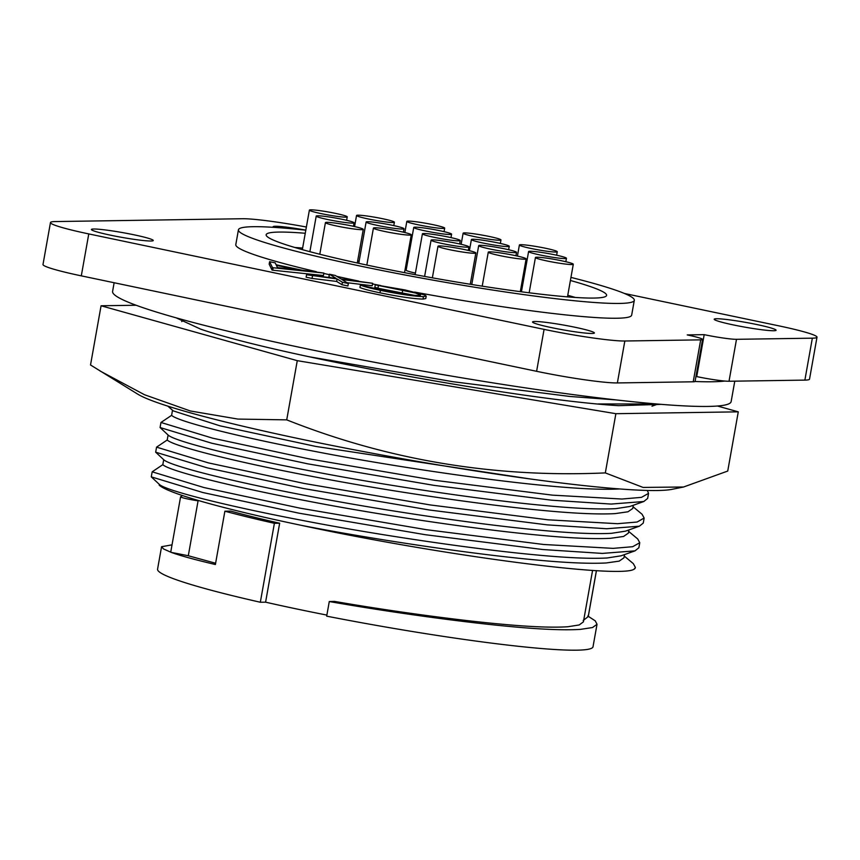 <?xml version="1.0" encoding="UTF-8"?>
<svg xmlns="http://www.w3.org/2000/svg" width="860" height="860" viewBox="0 0 860 860"><rect width="100%" height="100%" fill="white"/><g stroke="black" fill="none" stroke-linecap="round" stroke-linejoin="round"><path stroke-width="1.29" d="M101.071 305.773L90.526 364.984L137.772 394.17A276.447 21.21 10.1 0 0 301.967 439.32A276.447 21.21 10.1 0 0 672.025 489.329L683.56 487.007L727.732 471.054L738.278 411.843L615.878 413.692L297.27 360.662L101.071 305.773L136.095 305.246M100.115 371.025L144.523 394.74L190.415 410.994L237.93 419.078L286.724 419.863C388.365 460.218 494.565 477.891 605.322 472.903L643.087 487.426L683.56 487.007M717.444 406.017L738.278 411.843M605.322 472.903L615.878 413.692M286.724 419.863L297.27 360.662M176.246 317.867L200.638 329.144C275.738 355.04 520.579 399.814 618.598 405.673L661.265 404.361M536.866 257.215A19.221 1.473 10.1 0 0 535.436 257.505A19.221 1.473 10.1 0 0 550.561 261.676A19.221 1.473 10.1 0 0 571.868 264.547A19.221 1.473 10.1 0 0 573.297 264.256A19.221 1.473 10.1 0 0 558.162 260.085A19.221 1.473 10.1 0 0 536.866 257.215M464.54 232.899A19.221 1.473 10.1 0 0 463.121 233.2A19.221 1.473 10.1 0 0 478.246 237.371A19.221 1.473 10.1 0 0 499.542 240.241A19.221 1.473 10.1 0 0 500.971 239.94A19.221 1.473 10.1 0 0 485.846 235.78A19.221 1.473 10.1 0 0 464.54 232.899M530.029 251.249A19.221 1.473 10.1 0 0 528.599 251.55A19.221 1.473 10.1 0 0 543.735 255.71A19.221 1.473 10.1 0 0 565.031 258.591A19.221 1.473 10.1 0 0 566.461 258.29A19.221 1.473 10.1 0 0 551.335 254.119A19.221 1.473 10.1 0 0 530.029 251.249M415.165 227.169A19.221 1.473 10.1 0 0 413.746 227.47A19.221 1.473 10.1 0 0 428.871 231.63A19.221 1.473 10.1 0 0 450.178 234.511A19.221 1.473 10.1 0 0 451.597 234.21A19.221 1.473 10.1 0 0 436.471 230.039A19.221 1.473 10.1 0 0 415.165 227.169M415.412 273.104A19.221 1.473 -169.9 0 1 406.146 270.147L413.746 227.47M423.829 233.522A19.221 1.473 10.1 0 0 422.41 233.812A19.221 1.473 10.1 0 0 437.536 237.983A19.221 1.473 10.1 0 0 458.842 240.854A19.221 1.473 10.1 0 0 460.261 240.564A19.221 1.473 10.1 0 0 445.136 236.392A19.221 1.473 10.1 0 0 423.829 233.522M310.804 209.819A19.221 1.473 10.1 0 0 309.385 210.119A19.221 1.473 10.1 0 0 324.51 214.291A19.221 1.473 10.1 0 0 345.817 217.161A19.221 1.473 10.1 0 0 347.236 216.86A19.221 1.473 10.1 0 0 332.111 212.7A19.221 1.473 10.1 0 0 310.804 209.819M432.505 239.865A19.221 1.473 10.1 0 0 431.075 240.166A19.221 1.473 10.1 0 0 446.2 244.326A19.221 1.473 10.1 0 0 467.507 247.207A19.221 1.473 10.1 0 0 468.926 246.906A19.221 1.473 10.1 0 0 453.8 242.746A19.221 1.473 10.1 0 0 432.505 239.865M317.641 215.785A19.221 1.473 10.1 0 0 316.222 216.086A19.221 1.473 10.1 0 0 331.347 220.257A19.221 1.473 10.1 0 0 352.643 223.127A19.221 1.473 10.1 0 0 354.073 222.826A19.221 1.473 10.1 0 0 338.947 218.666A19.221 1.473 10.1 0 0 317.641 215.785M326.843 222.331A19.221 1.473 10.1 0 0 325.424 222.632A19.221 1.473 10.1 0 0 340.549 226.793A19.221 1.473 10.1 0 0 361.856 229.674A19.221 1.473 10.1 0 0 363.275 229.373A19.221 1.473 10.1 0 0 348.149 225.212A19.221 1.473 10.1 0 0 326.843 222.331M439.417 245.928A19.221 1.473 10.1 0 0 437.987 246.229A19.221 1.473 10.1 0 0 453.112 250.4A19.221 1.473 10.1 0 0 474.419 253.27A19.221 1.473 10.1 0 0 475.849 252.969A19.221 1.473 10.1 0 0 460.723 248.809A19.221 1.473 10.1 0 0 439.417 245.928M374.842 227.782A19.221 1.473 10.1 0 0 373.423 228.072A19.221 1.473 10.1 0 0 388.548 232.243A19.221 1.473 10.1 0 0 409.844 235.113A19.221 1.473 10.1 0 0 411.273 234.823A19.221 1.473 10.1 0 0 396.148 230.652A19.221 1.473 10.1 0 0 374.842 227.782M489.695 251.862A19.221 1.473 10.1 0 0 488.276 252.152A19.221 1.473 10.1 0 0 503.401 256.323A19.221 1.473 10.1 0 0 524.707 259.193A19.221 1.473 10.1 0 0 526.126 258.903A19.221 1.473 10.1 0 0 511.001 254.732A19.221 1.473 10.1 0 0 489.695 251.862M367.553 221.719A19.221 1.473 10.1 0 0 366.123 222.02A19.221 1.473 10.1 0 0 381.249 226.18A19.221 1.473 10.1 0 0 402.555 229.061A19.221 1.473 10.1 0 0 403.985 228.76A19.221 1.473 10.1 0 0 388.849 224.589A19.221 1.473 10.1 0 0 367.553 221.719M480.116 245.315A19.221 1.473 10.1 0 0 478.697 245.616A19.221 1.473 10.1 0 0 493.823 249.776A19.221 1.473 10.1 0 0 515.129 252.657A19.221 1.473 10.1 0 0 516.548 252.356A19.221 1.473 10.1 0 0 501.423 248.196A19.221 1.473 10.1 0 0 480.116 245.315M357.975 215.183A19.221 1.473 10.1 0 0 356.545 215.473A19.221 1.473 10.1 0 0 371.671 219.644A19.221 1.473 10.1 0 0 392.977 222.514A19.221 1.473 10.1 0 0 394.396 222.224A19.221 1.473 10.1 0 0 379.271 218.053A19.221 1.473 10.1 0 0 357.975 215.183M359.125 261.311A19.221 1.473 -169.9 0 1 357.642 260.978M472.828 239.252A19.221 1.473 10.1 0 0 471.398 239.553A19.221 1.473 10.1 0 0 486.534 243.724A19.221 1.473 10.1 0 0 507.83 246.594A19.221 1.473 10.1 0 0 509.26 246.293A19.221 1.473 10.1 0 0 494.135 242.133A19.221 1.473 10.1 0 0 472.828 239.252M408.253 221.106A19.221 1.473 10.1 0 0 406.834 221.396A19.221 1.473 10.1 0 0 421.959 225.567A19.221 1.473 10.1 0 0 443.265 228.438A19.221 1.473 10.1 0 0 444.685 228.147A19.221 1.473 10.1 0 0 429.559 223.976A19.221 1.473 10.1 0 0 408.253 221.106M406.769 266.632A19.221 1.473 -169.9 0 1 405.651 266.363M520.827 244.702A19.221 1.473 10.1 0 0 519.397 245.003A19.221 1.473 10.1 0 0 534.522 249.163A19.221 1.473 10.1 0 0 555.829 252.044A19.221 1.473 10.1 0 0 557.259 251.743A19.221 1.473 10.1 0 0 542.133 247.572A19.221 1.473 10.1 0 0 520.827 244.702M521.622 290.755A19.221 1.473 -169.9 0 1 520.504 290.508M575.308 297.452A172.903 13.265 10.1 0 0 567.761 295.292M302.623 248.067A172.903 13.265 10.1 0 0 294.797 247.486M570.406 280.489A172.903 13.265 -169.9 0 1 606.601 295.388A172.903 13.265 -169.9 0 1 593.787 298.065A172.903 13.265 -169.9 0 1 402.19 272.212A172.903 13.265 -169.9 0 1 266.149 234.748A172.903 13.265 -169.9 0 1 278.952 232.071A172.903 13.265 -169.9 0 1 305.257 233.264M570.954 277.404A201.047 15.426 -169.9 0 1 634.304 300.323A201.047 15.426 -169.9 0 1 619.415 303.44A201.047 15.426 -169.9 0 1 396.621 273.383A201.047 15.426 -169.9 0 1 238.435 229.814A201.047 15.426 -169.9 0 1 253.334 226.696A201.047 15.426 -169.9 0 1 305.805 230.179M634.304 300.323L631.67 315.125A201.047 15.426 -169.9 0 1 616.77 318.243A201.047 15.426 -169.9 0 1 414.606 292.077M380.69 285.574A201.047 15.426 -169.9 0 1 372.531 283.929M358.62 281.069A201.047 15.426 -169.9 0 1 336.754 276.361M329.294 274.684A201.047 15.426 -169.9 0 1 323.812 273.437M316.276 271.685A201.047 15.426 -169.9 0 1 235.801 244.616L238.435 229.814M734.784 381.163L731.15 401.566A314.147 24.102 -169.9 0 1 707.866 406.436A314.147 24.102 -169.9 0 1 359.77 359.458A314.147 24.102 -169.9 0 1 112.595 291.389L114.133 282.736M695.933 376.615L696.718 376.594A25.133 1.924 -169.9 0 0 724.894 381.055A314.147 24.102 -169.9 0 1 712.263 381.765A314.147 24.102 -169.9 0 1 695.02 381.507A25.133 1.924 10.1 0 1 693.214 381.797L700.685 339.861A25.133 1.924 10.1 0 0 702.555 339.463A25.133 1.924 10.1 0 0 687.226 334.916L704.189 334.658A25.133 1.924 10.1 0 0 736.493 339.313L812.345 338.173A62.834 4.816 10.1 0 0 817 337.195A62.834 4.816 10.1 0 0 778.698 325.822L624.467 293.486M283.402 318.221L334.508 328.939A314.147 24.102 -169.9 0 1 283.402 318.221L81.302 275.856L88.773 233.92L544.079 329.369A62.834 4.816 10.1 0 0 624.833 341.001L700.685 339.861M592.067 333.476A31.411 2.408 10.1 0 0 594.389 332.992A31.411 2.408 10.1 0 0 569.675 326.187A31.411 2.408 10.1 0 0 534.866 321.489A31.411 2.408 10.1 0 0 532.534 321.973A31.411 2.408 10.1 0 0 557.259 328.778A31.411 2.408 10.1 0 0 592.067 333.476M150.941 241.004A31.411 2.408 10.1 0 0 153.263 240.51A31.411 2.408 10.1 0 0 128.548 233.705A31.411 2.408 10.1 0 0 93.74 229.007A31.411 2.408 10.1 0 0 91.407 229.491A31.411 2.408 10.1 0 0 116.132 236.306A31.411 2.408 10.1 0 0 150.941 241.004M305.816 230.136A31.411 2.408 10.1 0 0 275.404 226.266A31.411 2.408 10.1 0 0 273.082 226.75A31.411 2.408 10.1 0 0 273.62 227.341M773.731 330.735A31.411 2.408 10.1 0 0 776.064 330.24A31.411 2.408 10.1 0 0 751.339 323.435A31.411 2.408 10.1 0 0 716.53 318.738A31.411 2.408 10.1 0 0 714.208 319.221A31.411 2.408 10.1 0 0 738.923 326.037A31.411 2.408 10.1 0 0 773.731 330.735M194.543 499.359A207.335 15.91 10.1 0 0 198.079 500.81L188.297 555.743L171.291 552.399L163.572 548.97L161.562 546.723L172.032 544.842M215.613 563.246L188.297 555.743M279.65 523.224L274.394 523.31A221.16 16.963 -169.9 0 1 224.879 511.206L230.727 511.109A207.335 15.91 10.1 0 0 279.65 523.224L265.589 602.172A207.335 15.91 10.1 0 0 326.875 615.093M592.583 570.384L583.413 621.866L579.199 624.962L567.75 626.757C552.819 627.714 531.297 626.908 503.186 624.328C458.939 620.393 392.149 611.406 334.551 601.409L329.283 601.538L326.682 616.158A221.16 16.963 -169.9 0 0 576.641 650.182A221.16 16.963 -169.9 0 0 593.024 646.752L597.023 624.285L592.54 627.531L580.339 629.391C564.418 630.358 541.467 629.445 511.496 626.65C463.701 622.328 391.214 612.428 329.283 601.538M588.304 616.341L595.228 620.834L597.023 624.285M634.992 550.862L602.301 553.41L542.757 549.529L425.281 534.705L299.097 513.205L202.971 492.565L151.274 476.859L159.304 484.363C165.486 490.533 227.094 506.078 302.634 520.45C374.293 534.447 472.925 549.056 533.684 554.678C565.654 557.774 590.121 558.882 607.085 557.989L621.103 555.807L634.992 550.862L638.862 547.755L639.765 542.714L637.712 538.962L628.66 531.394M633.938 569.298A248.927 19.103 10.1 0 0 635.303 567.75L633.938 569.298C619.178 578.726 440.589 555.356 301.742 525.428C373.412 539.424 472.033 554.034 532.802 559.656C564.773 562.762 589.229 563.859 606.192 562.967L619.189 561.129L623.951 557.796L624.521 554.592M639.388 526.191L606.698 528.739L547.154 524.858L429.667 510.044L303.483 488.534L207.368 467.894L155.671 452.188L163.701 459.691C169.882 465.862 231.49 481.417 307.031 495.779C378.69 509.776 477.311 524.385 538.081 530.007C570.051 533.103 594.518 534.211 611.481 533.318L625.5 531.147L639.388 526.191L643.258 523.084L644.151 518.053L642.108 514.291L633.046 506.723M151.274 476.859L152.177 471.817L162.82 464.669C168.99 470.85 230.598 486.394 306.138 500.767C377.798 514.764 476.429 529.373 537.199 534.995C569.159 538.091 593.626 539.198 610.589 538.295L623.586 536.457L628.348 533.135L628.918 529.921M643.785 501.52L611.095 504.067L551.539 500.187L434.063 485.373L307.88 463.862L211.764 443.233L160.067 427.527L168.098 435.02C174.279 441.202 235.887 456.746 311.417 471.108C383.087 485.104 481.707 499.714 542.477 505.336C574.448 508.443 598.904 509.539 615.878 508.647L629.896 506.475L643.785 501.52L647.655 498.424L648.547 493.382L647.343 490.447M155.671 452.188L156.574 447.146L167.205 440.008C173.387 446.179 234.995 461.723 310.535 476.096C382.195 490.092 480.826 504.702 541.585 510.324C573.555 513.42 598.022 514.527 614.986 513.635L627.983 511.786L632.745 508.464L633.315 505.25M160.067 427.527L160.971 422.475L171.602 415.337C177.783 421.507 239.392 437.052 314.932 451.425C386.591 465.421 485.212 480.031 545.982 485.653C577.952 488.749 602.419 489.856 619.383 488.964L619.598 488.953M167.807 406.124L173.247 410.876L219.87 425.797L315.813 446.437L530.556 479.009M597.99 403.953L656.836 403.996M635.368 567.385L633.325 563.633L624.263 556.065M152.177 471.817L203.874 487.523L299.989 508.152L426.173 529.663L543.649 544.487L613.137 548.368L632.68 546.702L639.765 542.714M156.574 447.146L208.27 462.852L304.386 483.492L430.57 504.992L548.046 519.816L617.523 523.697L637.077 522.031L644.151 518.042M160.971 422.475L212.656 438.181L308.783 458.821L434.966 480.331L552.442 495.145L621.92 499.036L641.463 497.36L648.547 493.371M184.008 320.006L181.697 321.586M309.127 356.76L452.543 381.646L570.019 396.471L616.168 399.921M301.742 525.428A236.005 18.103 -169.9 0 1 159.175 485.137L159.304 484.363M171.602 415.337L172.494 410.349M167.205 440.008L168.098 435.02M162.82 464.669L163.701 459.691M224.879 511.206L215.387 564.525C194.93 559.709 180.234 555.667 171.291 552.399L170.796 552.023M274.394 523.31L260.333 602.247A221.16 16.963 -169.9 0 1 157.563 569.18L161.562 546.723M260.333 602.247L265.589 602.172M587.745 616.05L588.208 616.62L583.198 620.468M198.079 500.81A12.567 0.968 -169.9 0 1 180.589 496.8A12.567 0.968 -169.9 0 1 180.643 496.736L182.556 495.575M296.829 269.642L276.393 265.353L277.468 267.6L296.829 269.642M341.958 279.554L348.354 283.499L342.43 282.252L337.098 278.962L306.558 274.727L336.034 278.317L329.38 274.222L335.303 275.469L340.904 278.909L372.649 283.295L341.958 279.554M273.19 267.739L272.459 267.578L269.61 261.698L275.189 262.859L276.103 264.751L302.032 270.19L323.876 273.072L273.19 267.739L272.749 270.201L272.018 270.051L269.169 264.16L269.61 261.698M380.41 290.347C370.09 288.197 363.414 286.423 360.383 285.047L383.151 290.379C398.922 293.593 410.693 295.302 418.454 295.539L420.529 295.141L415.584 293.056L375.283 284.821L405.103 289.96L424.582 294.969L426.216 296.087L423.432 296.614C413.983 296.356 399.642 294.26 380.41 290.347L379.969 292.819C369.649 290.659 362.974 288.885 359.942 287.509L360.383 285.047M423.432 296.614L422.991 299.087C413.542 298.818 399.201 296.732 379.969 292.819M272.459 267.578L272.018 270.051M306.558 274.727L306.117 277.2L312.04 278.436L312.481 275.974M337.098 278.962L336.658 281.435L312.04 278.436M342.43 282.252L341.99 284.724L336.658 281.435M348.354 283.499L347.913 285.961L341.99 284.724M372.649 283.295L372.208 285.756L347.064 282.704M329.38 274.222L328.939 276.694L330.487 277.64M323.876 273.072L323.446 275.533L272.749 270.201M414.649 295.388L377.927 288.25L374.842 287.283L375.283 284.821M426.216 296.087L425.775 298.549L422.991 299.087M306.375 227.018A62.834 4.816 10.1 0 0 242.627 218.73L55.126 221.568A62.834 4.816 10.1 0 0 50.471 222.547A62.834 4.816 10.1 0 0 88.773 233.92M378.368 285.778L377.927 288.25M402.727 290.003L402.286 292.475M696.718 376.594L704.189 334.658M724.894 381.055A25.133 1.924 10.1 0 0 729.022 381.249L804.874 380.109A62.834 4.816 10.1 0 0 809.529 379.131L817 337.195M50.471 222.547L43 264.482A62.834 4.816 10.1 0 0 81.302 275.856M334.508 328.939L536.608 371.305A62.834 4.816 10.1 0 0 617.372 382.937L693.214 381.797M702.555 339.463L695.084 381.399A25.133 1.924 -169.9 0 1 695.02 381.507M596.41 570.621L588.208 616.62M729.022 381.249L736.493 339.313M804.874 380.109L812.345 338.173M536.608 371.305L544.079 329.369M617.372 382.937L624.833 341.001M535.436 257.505L529.158 292.787M463.121 233.2L461.143 244.294M528.599 251.55L521.429 291.798M422.41 233.812L415.133 274.673M309.385 210.119L302.344 249.647M431.075 240.166L424.614 276.425M316.222 216.086L309.879 251.69M325.424 222.632L319.791 254.248M437.987 246.229L432.365 277.823M373.423 228.072L366.833 265.052M488.276 252.152L482.213 286.165M366.123 222.02L358.77 263.321M478.697 245.616L471.764 284.51M356.545 215.473L354.567 226.556M471.398 239.553L469.42 250.69M406.834 221.396L404.845 232.533M519.397 245.003L517.43 256.076M651.966 406.189L657.889 404.082M596.453 570.621L588.272 616.523M180.589 496.8L170.742 552.077M557.259 251.743L556.635 255.216M444.685 228.147L444.061 231.662M509.26 246.293L508.647 249.722M394.396 222.224L393.794 225.61M516.548 252.356L515.946 255.743M403.985 228.76L403.372 232.178M526.126 258.903L520.3 291.647M411.273 234.823L404.533 272.663M475.849 252.969L470.269 284.273M363.275 229.373L357.287 262.999M354.073 222.826L353.449 226.298M468.926 246.906L468.302 250.421M347.236 216.86L346.623 220.3M460.261 240.564L459.659 243.96M451.597 234.21L450.995 237.607M566.461 258.29L565.848 261.719M500.971 239.94L500.348 243.434M573.297 264.256L567.482 296.872"/></g></svg>
